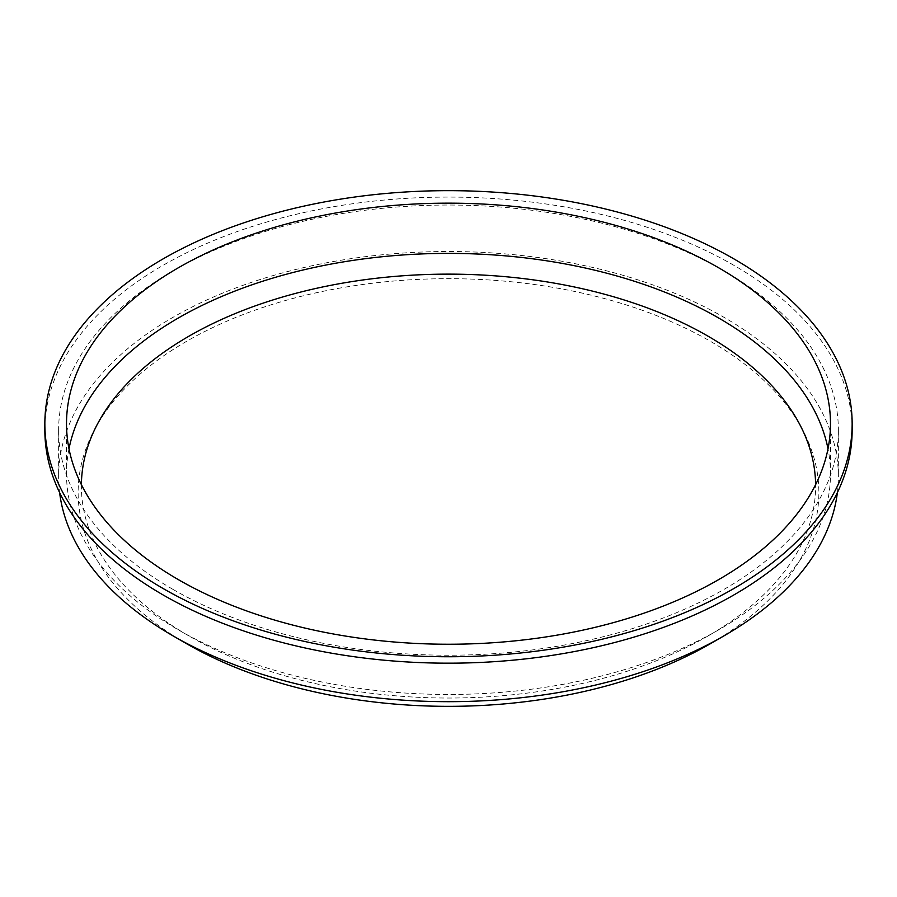<?xml version="1.0" encoding="UTF-8"?>
<svg xmlns="http://www.w3.org/2000/svg" width="897" height="897" viewBox="0 0 897 897"><rect width="100%" height="100%" fill="white"/><g stroke="black" fill="none" stroke-linecap="round" stroke-linejoin="round"><path stroke-width="0.67" stroke-dasharray="4.49 3.36" d="M710.402 643.71A370.371 213.834 0 0 0 710.39 341.308A370.371 213.834 0 0 0 186.61 341.308A370.371 213.834 0 0 0 186.598 643.71M81.392 484.672A367.108 211.95 0 0 0 188.908 635.951A367.108 211.95 0 0 0 708.092 635.951A367.108 211.95 0 0 0 815.608 484.672M68.991 448.814A381.987 220.539 0 0 0 66.513 473.93A381.987 220.539 0 0 0 178.391 629.873L188.908 635.951L178.391 629.873A381.987 220.539 0 0 0 718.609 629.873A381.987 220.539 0 0 0 830.487 473.93A381.987 220.539 0 0 0 828.009 448.814M852.15 430.134A403.65 233.041 0 0 0 448.5 197.082A403.65 233.041 0 0 0 44.85 430.134M172.818 589.295A389.87 225.091 0 0 0 597.694 638.081A389.87 225.091 0 0 0 838.37 430.134A389.87 225.091 0 0 0 448.5 205.043A389.87 225.091 0 0 0 58.63 430.134A389.87 225.091 0 0 0 172.818 589.295M837.383 492.599A389.87 225.091 0 0 0 838.37 476.599A389.87 225.091 0 0 0 448.5 251.508A389.87 225.091 0 0 0 58.63 476.599A389.87 225.091 0 0 0 59.617 492.599M708.092 635.951L718.609 629.873M66.513 423.698L66.513 473.93M830.487 423.698L830.487 473.93M58.63 430.134L58.63 476.599M838.37 430.134L838.37 476.599"/><path stroke-width="1.35" d="M59.617 492.599A389.87 225.091 0 0 0 172.818 635.749L186.598 643.71A370.371 213.834 0 0 0 186.61 643.71A370.371 213.834 0 0 0 710.402 643.71L724.182 635.749A389.87 225.091 0 0 0 837.383 492.599M815.608 484.672A367.108 211.95 0 0 0 448.5 274.134A367.108 211.95 0 0 0 81.392 484.672M828.009 448.814A381.987 220.539 0 0 0 448.5 253.391A381.987 220.539 0 0 0 68.991 448.814M178.391 579.641A381.987 220.539 0 0 0 594.677 627.452A381.987 220.539 0 0 0 830.487 423.698A381.987 220.539 0 0 0 448.5 203.159A381.987 220.539 0 0 0 66.513 423.698A381.987 220.539 0 0 0 178.391 579.641M163.075 588.488A403.65 233.041 0 0 0 602.975 639.012A403.65 233.041 0 0 0 852.15 423.698A403.65 233.041 0 0 0 448.5 190.657A403.65 233.041 0 0 0 44.85 423.698A403.65 233.041 0 0 0 163.075 588.488M44.85 423.698L44.85 430.134A403.65 233.041 0 0 0 163.075 594.924A403.65 233.041 0 0 0 602.975 645.436A403.65 233.041 0 0 0 852.15 430.134L852.15 423.698M186.61 643.71L172.818 635.76A389.87 225.091 0 0 0 172.818 635.76A389.87 225.091 0 0 0 724.182 635.749"/></g></svg>
